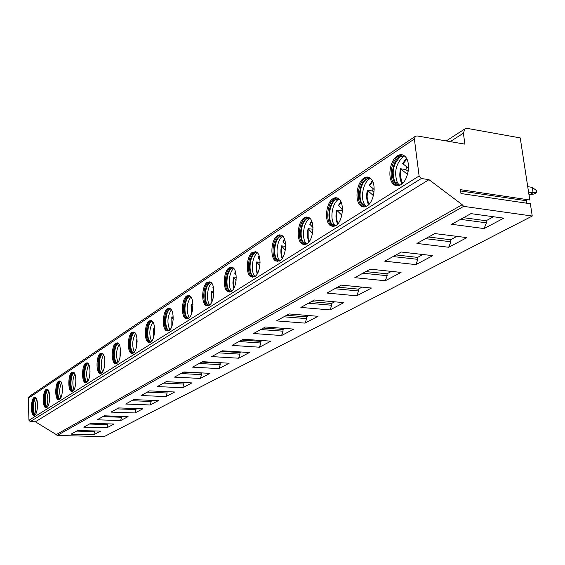 <?xml version="1.0" encoding="UTF-8"?>
<svg xmlns="http://www.w3.org/2000/svg" width="565" height="565" viewBox="0 0 565 565"><rect width="100%" height="100%" fill="white"/><g stroke="black" fill="none" stroke-linecap="round" stroke-linejoin="round"><path stroke-width="0.85" d="M428.99 179.67L462.219 204.721L463.66 206.366L532.244 216.042L530.351 203.746L460.984 193.534L460.454 189.671L529.779 200.003L520.231 137.902L467.425 128.432L464.96 128.841L463.378 133.192L464.917 144.146L417.097 135.939L415.416 136.243L414.378 139.018L419.117 175.998L421.328 178.505L428.99 179.67L35.39 421.787L30.291 421.638L28.963 420.282L28.25 398.269L29.14 396.503L415.416 136.243M400.041 184.981L399.271 185.468L395.641 183.71C389.878 178.476 392.393 161.124 399.554 156.865L404.37 155.834M366.155 206.317L365.725 206.585M335.214 225.795L334.678 226.134M306.527 243.854L305.863 244.271M279.809 260.67L279.039 261.157M254.737 276.454L254.017 276.914M231.226 291.265L230.619 291.639M209.198 305.128L208.683 305.446M188.526 318.144L188.089 318.413M133.354 353.026L133.192 352.977C128.905 351.79 129.42 335.278 133.806 332.87L134.703 332.51M117.513 342.87L116.771 343.195C112.393 345.589 111.912 362.596 116.199 363.676L116.171 363.691M46.782 407.506C50.32 405.776 50.695 389.836 47.213 389.285L46.125 389.483C42.594 391.368 42.269 407.167 45.758 407.69L46.782 407.506M59.424 399.554C63.118 397.732 63.513 381.552 59.89 380.909L58.696 381.121C55.024 383.091 54.671 399.137 58.301 399.745L59.424 399.554M72.701 391.192C76.55 389.285 76.981 372.858 73.21 372.116L71.896 372.342C68.068 374.411 67.694 390.69 71.473 391.397L72.701 391.192M86.671 382.406C90.69 380.407 91.149 363.733 87.222 362.878L85.781 363.104C81.777 365.28 81.374 381.806 85.315 382.618L86.671 382.406M101.375 373.154C105.57 371.05 106.079 354.128 101.99 353.146L100.401 353.386C96.22 355.66 95.775 372.434 99.885 373.373L101.375 373.154M116.884 363.394C121.263 361.183 121.828 344.021 117.562 342.891L115.804 343.139C111.439 345.533 110.952 362.546 115.232 363.62L116.884 363.394M133.255 353.09C137.839 350.766 138.467 333.364 134.025 332.065L132.076 332.319C127.506 334.833 126.963 352.087 131.426 353.323L133.255 353.09M150.58 342.192C155.368 339.749 156.074 322.114 151.448 320.623L149.273 320.878C144.492 323.526 143.884 341.006 148.531 342.425L150.58 342.192M168.921 330.645C173.935 328.074 174.733 310.227 169.917 308.511L167.487 308.758C162.48 311.548 161.795 329.254 166.64 330.878L168.921 330.645M188.392 318.399C193.64 315.687 194.544 297.635 189.536 295.665L186.81 295.905C181.57 298.85 180.786 316.76 185.821 318.625L188.392 318.399M209.085 305.375C214.573 302.522 215.611 284.287 210.42 282.027L207.341 282.253C201.86 285.346 200.956 303.447 206.19 305.587L209.085 305.375M231.127 291.505C236.876 288.496 238.07 270.105 232.688 267.513L229.206 267.704C223.465 270.974 222.426 289.238 227.85 291.688L231.127 291.505M254.653 276.695C260.663 273.531 262.047 255.027 256.496 252.054L252.534 252.188C246.517 255.634 245.316 274.025 250.924 276.836L254.653 276.695M279.823 260.861C286.102 257.527 287.705 238.946 282.006 235.541L279.795 234.814L277.479 235.598C271.179 239.235 269.78 257.711 275.558 260.931L279.823 260.861M306.802 243.882C313.363 240.372 315.228 221.784 309.401 217.885L306.887 216.946L304.21 217.822C297.621 221.649 295.982 240.16 301.901 243.847L304.274 244.666L306.802 243.882M335.801 225.633C342.644 221.932 344.82 203.407 338.922 198.958C337.079 197.425 335.08 197.347 332.926 198.718C326.047 202.75 324.133 221.226 330.144 225.442L332.863 226.509L335.801 225.633M367.059 205.964C374.185 202.072 376.721 183.703 370.802 178.632C368.712 176.697 366.402 176.534 363.867 178.137C356.692 182.382 354.446 200.745 360.498 205.554C362.476 207.256 364.665 207.39 367.059 205.964M400.846 184.698C408.248 180.616 411.193 162.508 405.352 156.752C402.986 154.302 400.303 154.019 397.294 155.905C389.822 160.368 387.202 178.512 393.212 183.978C395.451 186.139 398 186.386 400.846 184.698M34.733 415.091C38.13 413.432 38.477 397.739 35.136 397.266L34.133 397.456C30.75 399.257 30.439 414.816 33.787 415.268L34.733 415.091M35.305 397.329L34.995 397.492C31.711 399.229 31.259 414.209 34.465 415.226M35.058 414.83C32.043 413.658 32.53 399.526 35.637 397.894L35.863 397.767M35.221 414.661C32.459 412.761 33.081 399.632 36.012 397.944M36.061 413.333C34.783 408.608 35.002 403.94 36.718 399.328M47.361 389.341L46.994 389.525C43.562 391.347 43.102 406.652 46.464 407.662M47.093 407.273C43.915 406.143 44.388 391.658 47.651 389.935L47.947 389.779M48.089 389.949L48.089 389.949C44.974 391.594 44.31 405.225 47.255 407.111M48.089 405.861C46.683 400.924 46.923 396.058 48.802 391.263M60.01 380.958L59.586 381.163C55.984 383.091 55.532 398.72 59.057 399.73M59.706 399.342C56.359 398.261 56.825 383.409 60.257 381.587L60.625 381.396M60.766 381.566L60.702 381.608C57.425 383.345 56.761 397.343 59.869 399.187M60.709 398.007C59.163 392.859 59.417 387.795 61.479 382.809M73.295 372.151L72.807 372.384C69.029 374.418 68.57 390.387 72.271 391.397M72.963 391.008C69.431 389.984 69.883 374.75 73.492 372.822L73.937 372.603M74.086 372.759L73.944 372.844C70.498 374.687 69.834 389.066 73.118 390.867M73.959 389.758C72.256 384.391 72.539 379.115 74.799 373.931M87.271 362.892L86.706 363.154C82.744 365.301 82.285 381.622 86.17 382.632M86.897 382.251C83.168 381.283 83.606 365.654 87.406 363.599L87.949 363.352M88.091 363.5L87.872 363.627C84.234 365.583 83.578 380.358 87.052 382.117M87.886 381.078C86.021 375.478 86.325 369.983 88.804 364.609M101.99 353.146L101.34 353.443C97.173 355.71 96.707 372.392 100.796 373.409M101.566 373.02C97.625 372.116 98.049 356.077 102.06 353.902L102.703 353.612M102.844 353.754L102.526 353.93C98.741 355.978 98.028 370.93 101.629 372.844L101.749 372.872M102.547 371.94C100.499 366.092 100.838 360.378 103.557 354.799M104.857 360.548L104.878 361.077M117.026 363.295L116.955 363.274C112.845 362.243 113.311 345.957 117.499 343.668L118.262 343.343M118.403 343.478L117.986 343.704C114.031 345.851 113.254 360.957 116.99 363.062L117.245 363.125M118.007 362.292C115.761 356.19 116.129 350.244 119.109 344.459M120.19 350.632L120.571 351.522M119.942 357.574L120.154 350.844M133.905 332.015L133.058 332.382C128.481 334.904 127.944 352.143 132.408 353.379L131.426 353.323M134.837 332.63L134.3 332.905C130.176 335.165 129.321 350.413 133.185 352.73L133.608 352.835M134.315 352.101C131.864 345.731 132.274 339.551 135.536 333.555M136.497 339.805L137.104 339.848M136.278 347.856L136.066 345.554M136.433 340.13L137.14 341.408M151.243 320.539L150.276 320.948C145.488 323.597 144.887 341.076 149.541 342.489L148.531 342.425M150.615 342.171L150.339 342.072C145.876 340.716 146.455 323.985 151.046 321.457L152.098 321.047M152.225 321.167L151.547 321.492C147.253 323.865 146.307 339.247 150.297 341.79L150.912 341.952M150.756 342.072L150.297 341.79M151.561 341.317C148.878 334.664 149.329 328.237 152.917 322.022M153.595 329.12L154.655 330.68M153.546 337.46L153.235 332.46M153.68 328.675L154.633 328.745M169.62 308.391L168.511 308.843C163.504 311.633 162.819 329.324 167.664 330.949L166.64 330.878M168.893 330.666L168.483 330.532C163.843 328.971 164.5 312.028 169.302 309.366L170.524 308.914M170.651 309.02L169.811 309.408C165.333 311.894 164.281 327.389 168.398 330.193L169.239 330.426M169.027 330.574L168.398 330.193M169.818 329.889C166.887 322.94 167.395 316.252 171.329 309.818M171.838 326.372L171.866 316.894L173.208 319.303M171.866 316.894L173.215 317M189.12 295.495L187.855 295.996C182.615 298.934 181.831 316.838 186.874 318.702L185.821 318.625M187.234 318.844L186.874 318.702M188.279 318.462L187.721 318.272C182.883 316.485 183.639 299.344 188.668 296.54L190.094 296.039M190.207 296.138L189.19 296.583C184.522 299.203 183.343 314.776 187.58 317.876L188.689 318.187M188.406 318.385L187.58 317.876M189.176 317.763C185.984 310.496 186.542 303.532 190.864 296.872M191.231 314.55L191.147 304.401L192.884 307.212M191.147 304.401L192.933 304.549M192.453 300.7L192.601 301.428M209.862 281.787L208.414 282.352C202.927 285.445 202.023 303.532 207.263 305.672L206.19 305.587M207.758 305.87L207.263 305.672M208.881 305.495L208.139 305.234C203.118 303.186 203.979 285.869 209.241 282.91L210.9 282.359M211.006 282.444L209.777 282.959C204.911 285.706 203.598 301.343 207.941 304.761L209.375 305.178M209.001 305.425L207.941 304.761M209.742 304.874C205.964 300.651 207.186 286.625 211.649 283.122M211.84 301.922L211.621 291.137L213.803 294.33M212.963 287.197L213.196 286.391M211.621 291.137L213.902 291.342M213.033 287.281L213.669 288.595M231.961 267.189L230.308 267.817C224.552 271.08 223.514 289.337 228.952 291.78L227.85 291.688M229.602 292.063L228.952 291.78M230.817 291.681L229.849 291.342C224.644 288.99 225.64 271.518 231.156 268.396L233.084 267.789M233.176 267.866L231.699 268.453C226.629 271.341 225.153 286.992 229.588 290.77L231.403 291.314M230.923 291.625L229.588 290.77M231.636 291.137C227.483 286.829 228.889 271.942 233.783 268.481M233.769 288.433L232.886 283.03L233.416 277.02L236.078 280.593M233.938 288.122L233.5 277.655L234.044 287.91M236.085 274.873L234.821 273.446L235.478 271.878M234.842 272.937L235.372 271.539M233.416 277.02L236.241 277.288M255.557 251.609L253.657 252.315C247.632 255.754 246.432 274.138 252.047 276.942L250.924 276.836M252.901 277.323L252.047 276.942M254.215 276.942L252.986 276.497C247.604 273.806 248.755 256.206 254.525 252.915L256.764 252.251M256.849 252.315L255.09 252.979C249.808 256.009 248.141 271.638 252.64 275.812L254.928 276.511M254.306 276.892L252.64 275.812M254.977 276.476C250.422 272.076 252.054 256.263 257.421 252.866M257.16 273.997L256.107 268.354L256.651 261.962L259.851 265.917M257.343 273.693L256.228 268.135L256.658 262.428M259.999 260.175L258.17 258.233L259.173 256.072M258.177 257.732L259.053 255.733M256.651 261.962L260.098 262.322M280.812 234.955L278.623 235.732C272.323 239.362 270.918 257.831 276.702 261.051L275.558 260.931M277.796 261.56L276.702 261.051M279.223 261.185L277.676 260.599C272.132 257.513 273.481 239.835 279.52 236.368L282.119 235.633M282.189 235.69L280.092 236.431C274.604 239.617 272.718 255.154 277.245 259.766L279.696 260.543C274.957 255.726 276.921 239.525 282.67 236.205L282.719 236.17M279.308 261.15L277.245 259.766M282.154 258.53C280.748 254.893 280.523 250.676 281.483 245.874L285.276 250.196M282.366 258.226L281.815 256.651L281.511 246.34M285.565 244.419L283.122 241.968L284.52 239.214M283.107 241.474L284.386 238.875M281.483 245.874L285.615 246.34M307.904 217.094L305.382 217.97C298.793 221.791 297.155 240.295 303.073 243.981L301.901 243.847M304.464 244.666L303.073 243.981M306.025 244.292L304.09 243.522C298.412 239.991 299.987 222.278 306.301 218.627L309.33 217.829M309.38 217.864L306.887 218.697C301.187 222.038 299.055 237.427 303.567 242.512L306.053 243.324C301.329 238.013 303.553 221.967 309.521 218.486L309.853 218.281M306.082 244.271L303.567 242.512M306.647 243.974L306.053 243.324M308.928 241.912C307.325 238.176 307.035 233.755 308.073 228.648L312.53 233.324M309.154 241.615L308.186 238.713L308.13 229.115M311.696 221.141L309.775 224.157L311.711 221.176M309.818 224.072L311.562 220.83M308.073 228.648L312.982 229.242M309.761 224.178L312.975 227.483M337.044 197.905L334.134 198.88C327.241 202.913 325.327 221.381 331.351 225.59L330.144 225.442M333.096 226.509L331.351 225.59M334.812 226.148L332.404 225.138C326.641 221.099 328.477 203.421 335.073 199.572L338.605 198.696M338.633 198.718L335.674 199.65C329.769 203.146 327.354 218.309 331.789 223.902L334.303 224.75C329.663 218.909 332.185 203.103 338.364 199.459L339.042 199.064M334.847 226.127L331.789 223.902M335.328 225.901L334.303 224.75M337.665 224.03C335.85 220.195 335.504 215.569 336.62 210.152L341.818 215.173M337.927 223.74L336.507 219.255L336.705 210.611M342.432 209.241L338.449 205.469L340.956 201.825L338.456 205.455M338.491 205.378L340.787 201.479M336.62 210.152L341.684 210.823L342.362 211.416M342.171 209.015L341.684 210.823M368.479 177.219L365.096 178.321C357.913 182.566 355.675 200.914 361.734 205.724L360.498 205.554M363.916 206.952L361.734 205.724M362.13 203.753L363.457 205.349L365.809 206.592L362.843 205.264C357.038 200.653 359.192 183.095 366.071 179.041L370.188 178.095L366.685 179.133C360.583 182.785 357.857 197.623 362.13 203.753L364.672 204.636C360.202 198.237 363.048 182.77 369.432 178.964L370.52 178.363M366.205 206.423L364.672 204.636M368.599 204.742C366.558 200.801 366.141 195.97 367.342 190.25L373.38 195.596M368.889 204.445L367.045 198.068L367.469 190.695M372.49 181.005L369.333 185.313L372.497 181.012M369.362 185.256L372.307 180.652M367.342 190.25L372.533 190.984L374.002 192.185M373.168 188.731L372.533 190.984M369.326 185.327L374.178 189.543M402.492 154.874L398.551 156.109C391.072 160.566 388.452 178.702 394.469 184.162L393.212 183.978M397.181 185.814L394.469 184.162M404.25 155.806L400.182 156.964C393.247 163.829 391.467 172.127 394.843 181.866L397.414 182.778C393.876 172.629 395.74 163.977 402.993 156.823L404.575 156.004M399.151 185.461L396.27 183.809L394.843 181.866M399.526 185.377L397.414 182.778M401.983 183.865C399.709 179.84 399.215 174.804 400.514 168.758L407.492 174.416M402.308 183.576L400.112 174.917L400.677 169.203M402.661 163.582L406.616 158.56L402.668 163.575L408.488 168.222M402.697 163.525L406.405 158.179M400.514 168.758L405.825 169.578L408.17 171.35M406.638 166.837L405.825 169.578M462.219 204.721L56.274 434.584L35.39 421.787M532.244 216.042L104.137 436.639L57.15 435.474L56.274 434.584M93.804 434.711L100.598 431.123L77.695 430.502L71.112 434.132L93.804 434.711L94.687 431.582L76.621 431.095M106.891 427.797L114.01 424.033L90.697 423.333L83.797 427.14L106.891 427.797L107.816 424.583L89.425 424.033M120.613 420.551L128.078 416.61L104.327 415.812L97.088 419.809L120.613 420.551L121.574 417.252L102.844 416.631M135 412.951L142.832 408.813L118.643 407.916L111.044 412.111L135 412.951L136.003 409.561L116.927 408.869M150.106 404.971L158.341 400.62L133.693 399.617L125.698 404.032L150.106 404.971L151.159 401.489L131.723 400.705M165.99 396.581L174.663 392.004L149.541 390.881L141.116 395.528L165.99 396.581L167.092 392.993L147.288 392.124M182.714 387.745L191.853 382.922L166.237 381.672L157.36 386.566L182.714 387.745L183.865 384.052L163.68 383.084M200.342 378.437L209.982 373.345L183.865 371.954L174.493 377.123L200.342 378.437L201.55 374.63L180.97 373.55M218.952 368.606L229.143 363.224L202.503 361.671L192.587 367.144L218.952 368.606L220.223 364.679L199.233 363.479M238.635 358.21L249.419 352.518L222.236 350.794L211.734 356.586L238.635 358.21L239.97 354.156L218.556 352.821M259.469 347.207L270.91 341.161L243.162 339.247L232.024 345.392L259.469 347.207L260.875 343.012L239.03 341.528M281.575 335.532L293.722 329.113L265.402 326.987L253.558 333.52L281.575 335.532L283.058 331.189L260.762 329.543M305.065 323.124L317.996 316.294L289.075 313.928L276.462 320.885L305.065 323.124L306.633 318.632L283.87 316.796M330.073 309.917L343.859 302.628L314.331 300.001L300.87 307.424L330.073 309.917L331.74 305.248L308.497 303.221M356.755 295.82L371.488 288.037L341.331 285.113L326.93 293.051L356.755 295.82L358.528 290.975L334.791 288.715M385.288 280.756L401.065 272.415L370.259 269.159L354.82 277.669L385.288 280.756L387.166 275.713L362.928 273.199M415.854 264.604L432.797 255.655L401.327 252.025L384.737 261.171L415.854 264.604L417.867 259.349L393.106 256.559M448.702 247.258L466.937 237.625L434.796 233.571L416.914 243.43L448.702 247.258L450.849 241.771L425.558 238.656M484.085 228.571L503.768 218.168L470.935 213.634L451.612 224.291L484.085 228.571L486.387 222.836L460.56 219.361M526.778 203.223L526.403 200.745L526.806 199.558M529.045 195.236L534.264 193.901L536.75 192.566L533.085 192.799L532.237 187.361L536.432 190.532L536.75 192.566M529.002 194.996L533.085 192.799L528.565 192.114M532.237 187.361L527.724 186.662M94.659 430.961L94.687 431.582M107.781 423.849L107.816 424.583M121.524 416.391L121.574 417.252M135.946 408.559L136.003 409.561M151.088 400.324L151.159 401.489M167.007 391.658L167.092 392.993M183.837 382.533L183.865 384.052M183.766 382.569L166.167 381.707M201.811 372.907L201.55 374.63M201.444 373.105L183.505 372.151M220.809 362.737L220.103 363.118L220.223 364.679M220.103 363.118L201.811 362.052M240.916 351.974L239.835 352.553L239.97 354.156M239.835 352.553L221.176 351.374M262.231 340.568L260.733 341.366L260.875 343.012M260.733 341.366L241.693 340.059M284.873 328.449L282.903 329.501L283.058 331.189M282.903 329.501L263.474 328.046M308.956 315.553L306.463 316.887L306.633 318.632M306.463 316.887L286.632 315.277M334.635 301.809L331.556 303.462L331.74 305.248M331.556 303.462L311.301 301.675M362.066 287.126L358.323 289.132L358.528 290.975M358.323 289.132L337.637 287.147M391.446 271.398L386.94 273.806L387.166 275.713M386.94 273.806L365.823 271.603M422.973 254.518L417.62 257.386L417.867 259.349M417.62 257.386L396.051 254.935M456.908 236.361L450.58 239.744L450.849 241.771M450.58 239.744L428.545 237.01M493.527 216.755L486.091 220.738L486.387 222.836M486.091 220.738L463.59 217.687M450.249 141.624L463.378 133.192M28.25 398.269L414.378 139.018M28.963 420.282L419.117 175.998M90.026 371.212L89.835 374.637M104.779 360.915L104.511 366.388M120.197 350.943L119.999 357.306M136.469 340.42L136.363 347.539M153.666 329.289L153.659 337.107M171.873 317.516L171.979 325.977M191.175 305.029L191.415 314.105M211.677 291.766L212.059 301.442M213.33 286.9L212.927 287.712M235.541 272.104L234.821 273.446M256.764 262.598L256.376 268.439L257.492 273.439M259.257 256.348L258.17 258.233M281.631 246.51C280.812 250.98 281.116 254.787 282.549 257.93M284.64 239.539L283.122 241.968M308.264 229.284C307.374 234.058 307.756 238.056 309.401 241.276M311.866 221.558L309.853 224.552M336.853 210.787C335.9 215.879 336.359 220.068 338.23 223.359M341.154 202.27L338.555 205.851M367.631 190.878C366.6 196.295 367.144 200.674 369.277 204.029M372.738 181.527L369.454 185.708M400.86 169.38C399.745 175.136 400.387 179.712 402.789 183.117M406.913 159.139L402.817 163.97M30.291 421.638L421.328 178.505M463.66 206.366L57.15 435.474M526.403 200.745L460.637 190.984M446.23 140.939L464.96 128.841M34.274 415.282L33.787 415.268M46.295 407.711L45.758 407.69M58.908 399.766L58.301 399.745M72.158 391.425L71.473 391.397M86.092 382.653L85.315 382.618M90.019 370.781L89.779 375.047M100.768 373.416L99.885 373.373M104.73 360.781L104.461 366.671M116.199 363.676L115.232 363.62M120.14 350.801L119.95 357.546M136.405 340.271L136.299 347.765M150.714 342.1L150.339 342.072M153.602 329.141L153.595 337.319M168.999 330.567L168.483 330.532M171.795 317.361L171.901 326.189M188.244 318.314L187.721 318.272M191.09 304.874L191.323 314.324M208.676 305.277L208.139 305.234M211.585 291.604L211.96 301.661M213.259 286.603L212.892 287.352M230.4 291.392L229.849 291.342M233.402 277.486L233.931 288.143M235.45 271.779L234.779 273.072M253.544 276.546L252.986 276.497M259.144 256.002L258.12 257.852M278.248 260.656L277.676 260.599M284.506 239.165L283.058 241.587M304.676 243.593L304.09 243.522M333.004 225.209L332.404 225.138M363.457 205.349L362.843 205.264M396.27 183.809L395.641 183.71M400.295 185.023L398.911 184.819"/></g></svg>
